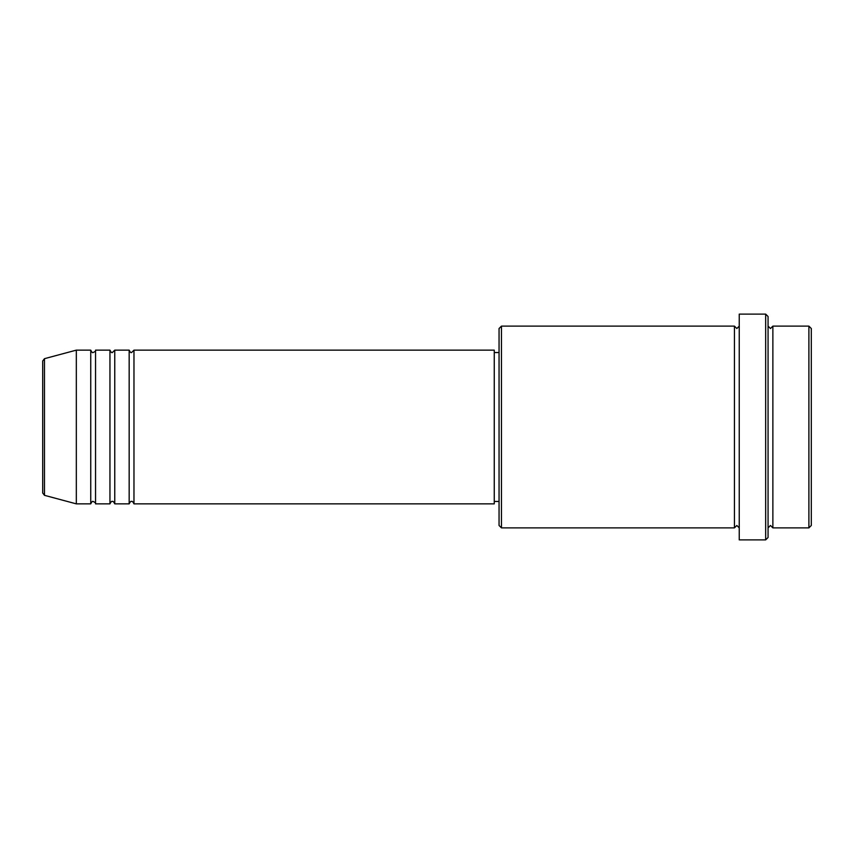 <?xml version="1.0" encoding="UTF-8"?>
<svg xmlns="http://www.w3.org/2000/svg" width="854" height="854" viewBox="0 0 854 854"><rect width="100%" height="100%" fill="white"/><g stroke="black" fill="none" stroke-linecap="round" stroke-linejoin="round"><path stroke-width="1.28" d="M42.7 493.004L42.7 360.996L44.483 358.669L44.483 495.331L42.7 493.004M133.971 350.14L133.971 503.86L494.252 503.86L494.252 350.14L133.971 350.14L131.569 352.542C130.982 353.022 130.182 352.222 129.167 350.14L129.167 503.86L114.756 503.86L114.756 350.14L129.167 350.14M109.952 350.14L109.952 503.86L95.541 503.86L95.541 350.14L109.952 350.14C110.967 352.222 111.767 353.022 112.354 352.542L114.756 350.14M90.737 350.14L90.737 503.86L76.326 503.86L76.326 350.14L90.737 350.14C91.752 352.222 92.552 353.022 93.139 352.542C95.2 351.581 96 350.78 95.541 350.14M808.898 326.121L811.3 328.523L811.3 525.477L808.898 527.879L808.898 326.121L772.87 326.121L772.87 527.879L808.898 527.879M501.458 527.879L499.056 525.477L499.056 328.523L501.458 326.121L501.458 527.879L734.44 527.879L734.44 326.121L736.842 328.523L739.244 326.121M765.664 314.112L768.066 316.514L768.066 537.486L765.664 539.888L765.664 314.112L739.244 314.112L739.244 539.888L765.664 539.888M768.066 326.121L770.468 328.523L772.87 326.121M494.252 501.458L499.056 501.458M44.483 495.331L76.326 503.86M44.483 358.669L76.326 350.14M501.458 326.121L734.44 326.121M494.252 352.542L499.056 352.542M734.44 527.879L736.842 525.477L739.244 527.879M772.87 527.879L770.468 525.477L768.066 527.879M95.541 503.86C96 503.219 95.2 502.419 93.139 501.458C92.552 500.978 91.752 501.778 90.737 503.86M114.756 503.86C113.742 501.778 112.941 500.978 112.354 501.458C111.767 500.978 110.967 501.778 109.952 503.86M133.971 503.86C132.957 501.778 132.156 500.978 131.569 501.458C130.982 500.978 130.182 501.778 129.167 503.86"/></g></svg>
